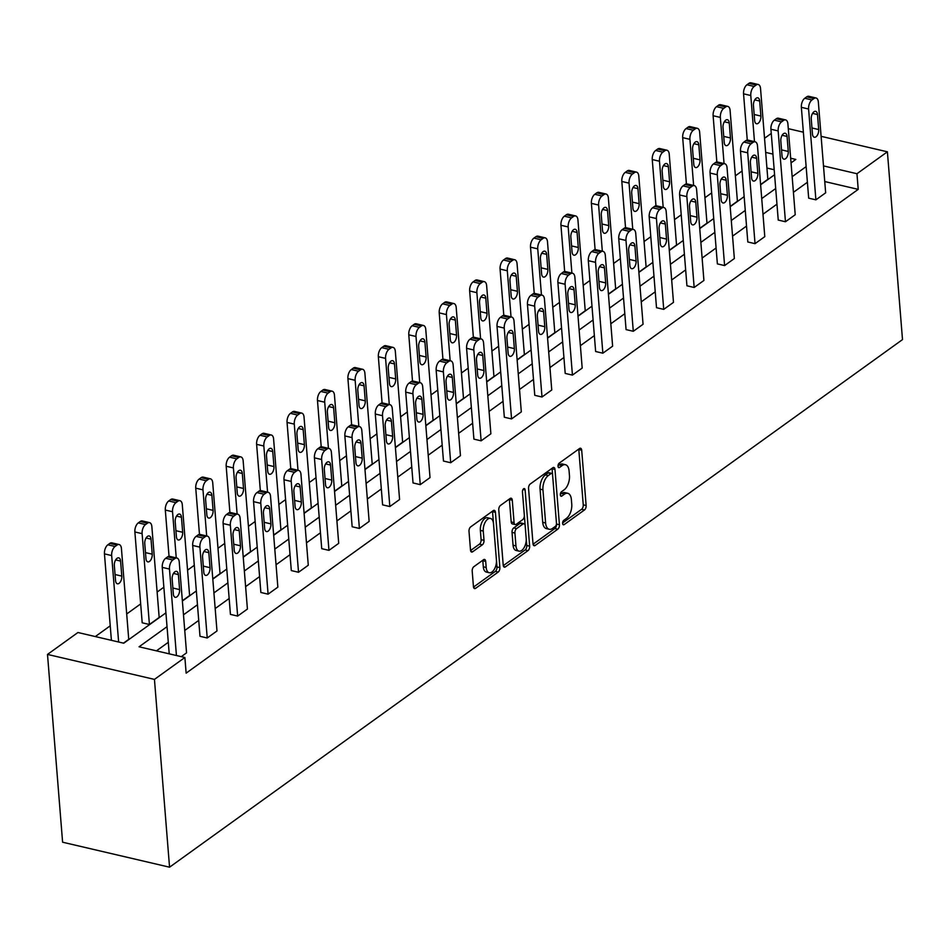 <?xml version="1.0" encoding="UTF-8"?>
<svg xmlns="http://www.w3.org/2000/svg" width="950" height="950" viewBox="0 0 950 950"><rect width="100%" height="100%" fill="white"/><g stroke="black" fill="none" stroke-linecap="round" stroke-linejoin="round"><path stroke-width="1.43" d="M562.614 523.426A2.399 1.271 103.1 0 0 563.409 524.804A2.399 1.271 103.1 0 0 564.134 524.614L584.476 509.972A3.432 1.817 103.1 0 0 586.138 505.519L581.697 450.217A3.432 1.817 103.1 0 0 580.557 448.258A3.432 1.817 103.1 0 0 579.536 448.531L559.182 463.173A2.399 1.271 103.1 0 0 558.018 466.284A2.399 1.271 103.1 0 0 558.814 467.661A2.399 1.271 103.1 0 0 559.526 467.471L562.163 465.583A10.984 5.807 103.1 0 1 565.452 464.716A10.984 5.807 103.1 0 1 569.086 470.998L569.454 475.606A10.984 5.807 103.1 0 1 564.122 489.844L561.486 491.744A2.399 1.271 103.1 0 0 560.322 494.855A2.399 1.271 103.1 0 0 561.106 496.233A2.399 1.271 103.1 0 0 561.83 496.043L564.466 494.154A10.984 5.807 103.1 0 1 567.756 493.287A10.984 5.807 103.1 0 1 571.378 499.569L571.758 504.177A10.984 5.807 103.1 0 1 566.414 518.415L563.778 520.315A2.399 1.271 103.1 0 0 562.614 523.426M473.872 566.675A3.432 1.817 103.1 0 0 472.197 571.128L473.444 586.637A3.432 1.817 103.1 0 0 474.584 588.596A3.432 1.817 103.1 0 0 475.617 588.335L498.204 572.066A3.432 1.817 103.1 0 0 499.878 567.613L495.425 512.311A3.432 1.817 103.1 0 0 494.297 510.352A3.432 1.817 103.1 0 0 493.264 510.625L470.666 526.894A3.432 1.817 103.1 0 0 469.003 531.335L470.511 550.074A3.432 1.817 103.1 0 0 471.639 552.045A3.432 1.817 103.1 0 0 472.673 551.772L482.339 544.813A3.432 1.817 103.1 0 0 484.013 540.36L483.265 531.074A9.179 4.857 103.1 0 1 485.296 522.025A9.179 4.857 103.1 0 1 490.473 518.439A9.179 4.857 103.1 0 1 493.501 523.699L496.434 560.096A9.179 4.857 103.1 0 1 494.404 569.133A9.179 4.857 103.1 0 1 489.226 572.731A9.179 4.857 103.1 0 1 486.186 567.471L485.699 561.403A3.432 1.817 103.1 0 0 484.571 559.443A3.432 1.817 103.1 0 0 483.538 559.716L473.872 566.675M856.959 173.719L858.218 189.371L186.141 673.146L184.882 657.495L154.446 679.393L169.551 867.196L902.5 339.601L887.395 151.81L856.959 173.719L823.484 165.906M533.009 543.768A3.432 1.817 103.1 0 0 534.138 545.739A3.432 1.817 103.1 0 0 535.171 545.466L557.757 529.197A3.432 1.817 103.1 0 0 559.431 524.744L554.978 469.454A3.432 1.817 103.1 0 0 553.85 467.483A3.432 1.817 103.1 0 0 552.817 467.756L530.219 484.025A3.432 1.817 103.1 0 0 528.556 488.466L533.009 543.768M527.986 550.632L505.388 566.901A3.432 1.817 103.1 0 1 504.367 567.174A3.432 1.817 103.1 0 1 503.227 565.202L498.774 509.901A3.432 1.817 103.1 0 1 500.448 505.459L510.114 498.489A3.432 1.817 103.1 0 1 511.147 498.228A3.432 1.817 103.1 0 1 512.276 500.187L514.081 522.619A3.432 1.817 103.1 0 0 515.221 524.578A3.432 1.817 103.1 0 0 516.242 524.305L522.654 519.686A3.432 1.817 103.1 0 0 524.329 515.244L522.452 491.886A2.399 1.271 103.1 0 1 522.975 489.523A2.399 1.271 103.1 0 1 524.341 488.585A2.399 1.271 103.1 0 1 525.124 489.963L529.649 546.179A3.432 1.817 103.1 0 1 527.986 550.632L525.089 549.955L503.286 565.654M165.917 612.857L123.749 643.209L77.936 632.51L47.5 654.419L62.605 842.211L169.551 867.196M149.554 522.631A6.994 3.693 103.1 0 1 151.857 526.633L159.172 617.464L149.411 624.482L142.191 622.796L134.876 531.964A6.994 3.693 -76.9 0 1 138.284 522.892L140.232 521.491A6.994 3.693 -76.9 0 1 142.322 520.944L149.554 522.631A6.994 3.693 103.1 0 0 147.452 523.177L145.504 524.578A6.994 3.693 103.1 0 0 142.108 533.651L134.876 531.964M206.684 535.978L202.979 489.844A6.994 3.693 103.1 0 1 206.376 480.771L208.323 479.37A6.994 3.693 103.1 0 1 210.413 478.812A6.994 3.693 103.1 0 1 212.729 482.814L220.032 573.646L212.788 578.871M267.556 492.159L263.839 446.025A6.994 3.693 103.1 0 1 267.235 436.952L269.194 435.551A6.994 3.693 103.1 0 1 271.284 435.005A6.994 3.693 103.1 0 1 273.6 439.007L280.903 529.839L273.659 535.052M328.427 448.353L324.71 402.206A6.994 3.693 103.1 0 1 328.106 393.146L330.054 391.744A6.994 3.693 103.1 0 1 332.156 391.186A6.994 3.693 103.1 0 1 334.459 395.188L341.774 486.02L334.519 491.233M389.286 404.534L385.581 358.399A6.994 3.693 103.1 0 1 388.978 349.327L390.925 347.926A6.994 3.693 103.1 0 1 393.015 347.379A6.994 3.693 103.1 0 1 395.331 351.381L402.634 442.201L395.39 447.426M450.157 360.715L446.441 314.581A6.994 3.693 103.1 0 1 449.837 305.52L451.796 304.107A6.994 3.693 103.1 0 1 453.886 303.561A6.994 3.693 103.1 0 1 456.202 307.562L463.505 398.394L456.261 403.608M511.029 316.908L507.312 270.774A6.994 3.693 103.1 0 1 510.708 261.701L512.656 260.3A6.994 3.693 103.1 0 1 514.758 259.754A6.994 3.693 103.1 0 1 517.061 263.744L524.376 354.576L517.121 359.801M571.888 273.089L568.183 226.955A6.994 3.693 103.1 0 1 571.579 217.894L573.527 216.481A6.994 3.693 103.1 0 1 575.617 215.935A6.994 3.693 103.1 0 1 577.933 219.937L585.236 310.769L577.992 315.982M632.759 229.283L629.043 183.148A6.994 3.693 103.1 0 1 632.439 174.076L634.398 172.674A6.994 3.693 103.1 0 1 636.488 172.116A6.994 3.693 103.1 0 1 638.804 176.118L646.107 266.95L638.863 272.175M693.631 185.464L689.914 139.329A6.994 3.693 103.1 0 1 693.31 130.257L695.258 128.856A6.994 3.693 103.1 0 1 697.359 128.309A6.994 3.693 103.1 0 1 699.663 132.311L706.978 223.143L699.722 228.356M754.49 141.657L750.785 95.522A6.994 3.693 103.1 0 1 754.181 86.45L756.129 85.049A6.994 3.693 103.1 0 1 758.219 84.491A6.994 3.693 103.1 0 1 760.534 88.492L767.837 179.324L760.594 184.549M774.191 169.741L766.935 168.043M742.092 170.988L735.371 175.833M711.657 192.898L704.936 197.743M681.221 214.807L674.5 219.652M650.797 236.716L644.064 241.561M620.362 258.614L613.629 263.459M589.926 280.523L583.193 285.368M559.491 302.433L552.769 307.277M529.055 324.342L522.334 329.187M498.619 346.251L491.898 351.084M468.196 368.149L461.463 372.994M437.76 390.058L431.027 394.903M407.324 411.968L400.591 416.812M376.889 433.877L370.168 438.722M346.453 455.774L339.732 460.619M316.017 477.684L309.296 482.529M285.594 499.593L278.861 504.438M255.158 521.503L248.425 526.347M224.723 543.412L217.989 548.245M194.287 565.309L187.566 570.154M163.851 587.219L157.13 592.064M140.671 603.903L126.694 613.973M110.236 625.812L95.297 636.571M724.054 163.554L720.349 117.42A6.994 3.693 103.1 0 1 723.746 108.359L725.693 106.946A6.994 3.693 103.1 0 1 727.795 106.4A6.994 3.693 103.1 0 1 730.099 110.402L737.414 201.234L730.158 206.447M663.195 207.373L659.478 161.239A6.994 3.693 103.1 0 1 662.874 152.166L664.834 150.765A6.994 3.693 103.1 0 1 666.924 150.219A6.994 3.693 103.1 0 1 669.239 154.221L676.543 245.041L669.287 250.266M602.324 251.192L598.607 205.046A6.994 3.693 103.1 0 1 602.015 195.985L603.962 194.584A6.994 3.693 103.1 0 1 606.053 194.026A6.994 3.693 103.1 0 1 608.368 198.027L615.671 288.859L608.428 294.072M541.452 294.999L537.747 248.864A6.994 3.693 103.1 0 1 541.144 239.792L543.091 238.391A6.994 3.693 103.1 0 1 545.193 237.844A6.994 3.693 103.1 0 1 547.497 241.846L554.812 332.678L547.556 337.891M480.593 338.817L476.876 292.683A6.994 3.693 103.1 0 1 480.272 283.611L482.232 282.209A6.994 3.693 103.1 0 1 484.322 281.651A6.994 3.693 103.1 0 1 486.637 285.653L493.941 376.485L486.685 381.71M419.722 382.624L416.005 336.49A6.994 3.693 103.1 0 1 419.413 327.418L421.361 326.016A6.994 3.693 103.1 0 1 423.451 325.47A6.994 3.693 103.1 0 1 425.766 329.472L433.069 420.304L425.826 425.517M358.851 426.443L355.146 380.309A6.994 3.693 103.1 0 1 358.542 371.236L360.489 369.835A6.994 3.693 103.1 0 1 362.591 369.277A6.994 3.693 103.1 0 1 364.895 373.279L372.21 464.111L364.954 469.336M297.991 470.25L294.274 424.116A6.994 3.693 103.1 0 1 297.671 415.055L299.63 413.642A6.994 3.693 103.1 0 1 301.72 413.096A6.994 3.693 103.1 0 1 304.036 417.098L311.339 507.929L304.095 513.143M237.12 514.069L233.403 467.934A6.994 3.693 103.1 0 1 236.811 458.862L238.759 457.461A6.994 3.693 103.1 0 1 240.849 456.914A6.994 3.693 103.1 0 1 243.164 460.904L250.467 551.736L243.224 556.961M176.249 557.876L172.544 511.741A6.994 3.693 103.1 0 1 175.94 502.681L177.888 501.267A6.994 3.693 103.1 0 1 179.989 500.721A6.994 3.693 103.1 0 1 182.293 504.723L189.608 595.555L182.352 600.768M118.631 642.022L111.673 555.56A6.994 3.693 103.1 0 1 115.069 546.487L117.028 545.086A6.994 3.693 103.1 0 1 119.118 544.54A6.994 3.693 103.1 0 1 121.434 548.542L128.737 639.362L123.476 643.15M764.536 138.284L771.269 133.439M47.5 654.419L154.446 679.393M167.034 626.668L139.068 646.796L184.882 657.495M806.134 166.618L792.158 176.688M775.699 188.527L761.722 198.586M745.263 210.437L731.286 220.495M714.828 232.346L700.851 242.404M684.404 254.244L670.427 264.314M653.968 276.153L639.991 286.211M623.533 298.062L609.556 308.121M593.097 319.972L579.12 330.03M562.661 341.881L548.684 351.939M532.237 363.779L518.249 373.849M501.802 385.688L487.825 395.746M471.366 407.598L457.389 417.656M440.931 429.507L426.954 439.565M410.495 451.404L396.518 461.474M380.059 473.314L366.082 483.372M349.636 495.223L335.659 505.281M319.2 517.133L305.223 527.191M288.764 539.042L274.788 549.1M258.329 560.939L244.352 571.009M227.893 582.849L213.916 592.907M197.458 604.758L183.481 614.816M887.395 151.81L821.109 136.325M803.367 132.181L788.298 128.666M791.041 162.877L795.827 159.434L790.673 158.234M772.932 154.09L765.676 152.404M182.376 601.018L196.353 590.947M212.812 579.108L226.789 569.05M243.236 557.199L257.212 547.141M273.671 535.289L287.648 525.231M304.107 513.38L318.084 503.322M334.543 491.483L348.519 481.412M364.978 469.573L378.955 459.515M395.414 447.664L409.391 437.606M425.838 425.754L439.814 415.696M456.273 403.857L470.25 393.787M486.709 381.947L500.686 371.889M517.144 360.038L531.121 349.98M547.58 338.129L561.557 328.071M578.016 316.219L591.992 306.161M608.439 294.322L622.416 284.252M638.875 272.413L652.852 262.354M669.311 250.503L683.288 240.445M699.746 228.594L713.723 218.536M730.182 206.696L744.159 196.626M760.617 184.787L774.594 174.729M807.393 182.269L793.416 192.328M776.957 204.179L762.981 214.237M746.522 226.088L732.545 236.146M716.098 247.998L702.121 258.056M685.663 269.895L671.686 279.965M655.227 291.804L641.25 301.863M624.791 313.714L610.814 323.772M594.356 335.623L580.379 345.681M563.92 357.521L549.943 367.591M533.496 379.43L519.519 389.488M503.061 401.339L489.084 411.397M472.625 423.249L458.648 433.307M442.189 445.158L428.213 455.216M411.754 467.056L397.777 477.126M381.318 488.965L367.341 499.023M350.894 510.874L336.918 520.933M320.459 532.784L306.482 542.842M290.023 554.681L276.046 564.751M259.587 576.591L245.611 586.649M229.152 598.5L215.175 608.558M198.716 620.409L184.739 630.467M168.292 642.319L156.429 650.845M858.218 189.371L824.742 181.545M169.219 653.837L162.26 567.376A6.994 3.693 -76.9 0 1 165.656 558.303L167.604 556.902A6.994 3.693 -76.9 0 1 169.706 556.356L176.926 558.042A6.994 3.693 103.1 0 1 179.241 562.044L186.544 652.864L181.296 656.652M216.98 630.966L207.231 637.984L199.916 547.153A6.994 3.693 103.1 0 1 203.312 538.08L205.271 536.679A6.994 3.693 103.1 0 1 207.361 536.133A6.994 3.693 103.1 0 1 209.677 540.134L216.98 630.966M207.361 536.133L200.129 534.446A6.994 3.693 -76.9 0 0 198.039 534.992L196.092 536.394A6.994 3.693 -76.9 0 0 192.696 545.466L199.999 636.298L207.231 637.984M247.416 609.057L237.654 616.075L230.351 525.243A6.994 3.693 103.1 0 1 233.748 516.183L235.695 514.769A6.994 3.693 103.1 0 1 237.797 514.223A6.994 3.693 103.1 0 1 240.101 518.225L247.416 609.057M237.797 514.223L230.565 512.537A6.994 3.693 -76.9 0 0 228.475 513.083L226.527 514.496A6.994 3.693 -76.9 0 0 223.119 523.557L230.434 614.389L237.654 616.075M277.851 587.148L268.09 594.166L260.787 503.346A6.994 3.693 103.1 0 1 264.183 494.273L266.131 492.872A6.994 3.693 103.1 0 1 268.233 492.314A6.994 3.693 103.1 0 1 270.536 496.316L277.851 587.148M268.233 492.314L261.001 490.628A6.994 3.693 -76.9 0 0 258.911 491.186L256.951 492.587A6.994 3.693 -76.9 0 0 253.555 501.647L260.87 592.479L268.09 594.166M308.275 565.238L298.526 572.268L291.223 481.436A6.994 3.693 103.1 0 1 294.619 472.364L296.566 470.963A6.994 3.693 103.1 0 1 298.656 470.416A6.994 3.693 103.1 0 1 300.972 474.406L308.275 565.238M298.656 470.416L291.436 468.718A6.994 3.693 -76.9 0 0 289.346 469.276L287.387 470.678A6.994 3.693 -76.9 0 0 283.991 479.75L291.306 570.57L298.526 572.268M338.711 543.341L328.961 550.359L321.646 459.527A6.994 3.693 103.1 0 1 325.054 450.454L327.002 449.053A6.994 3.693 103.1 0 1 329.092 448.507A6.994 3.693 103.1 0 1 331.407 452.509L338.711 543.341M329.092 448.507L321.872 446.821A6.994 3.693 -76.9 0 0 319.77 447.367L317.822 448.768A6.994 3.693 -76.9 0 0 314.426 457.841L321.729 548.673L328.961 550.359M369.146 521.431L359.397 528.449L352.082 437.617A6.994 3.693 103.1 0 1 355.478 428.557L357.438 427.144A6.994 3.693 103.1 0 1 359.527 426.598A6.994 3.693 103.1 0 1 361.843 430.599L369.146 521.431M359.527 426.598L352.308 424.911A6.994 3.693 -76.9 0 0 350.206 425.457L348.258 426.859A6.994 3.693 -76.9 0 0 344.862 435.931L352.165 526.763L359.397 528.449M399.582 499.522L389.832 506.54L382.517 415.708A6.994 3.693 103.1 0 1 385.914 406.647L387.873 405.246A6.994 3.693 103.1 0 1 389.963 404.688A6.994 3.693 103.1 0 1 392.279 408.69L399.582 499.522M389.963 404.688L382.731 403.002A6.994 3.693 -76.9 0 0 380.641 403.548L378.694 404.961A6.994 3.693 -76.9 0 0 375.298 414.022L382.601 504.854L389.832 506.54M430.017 477.613L420.256 484.642L412.953 393.811A6.994 3.693 103.1 0 1 416.349 384.738L418.297 383.337A6.994 3.693 103.1 0 1 420.399 382.779A6.994 3.693 103.1 0 1 422.702 386.781L430.017 477.613M420.399 382.779L413.167 381.093A6.994 3.693 -76.9 0 0 411.077 381.651L409.129 383.052A6.994 3.693 -76.9 0 0 405.721 392.124L413.036 482.944L420.256 484.642M460.453 455.703L450.692 462.733L443.389 371.901A6.994 3.693 103.1 0 1 446.785 362.829L448.733 361.428A6.994 3.693 103.1 0 1 450.834 360.881A6.994 3.693 103.1 0 1 453.138 364.883L460.453 455.703M450.834 360.881L443.603 359.195A6.994 3.693 -76.9 0 0 441.512 359.741L439.553 361.142A6.994 3.693 -76.9 0 0 436.157 370.215L443.472 461.047L450.692 462.733M490.877 433.806L481.128 440.824L473.824 349.992A6.994 3.693 103.1 0 1 477.221 340.919L479.168 339.518A6.994 3.693 103.1 0 1 481.258 338.972A6.994 3.693 103.1 0 1 483.574 342.974L490.877 433.806M481.258 338.972L474.038 337.286A6.994 3.693 -76.9 0 0 471.948 337.832L469.989 339.233A6.994 3.693 -76.9 0 0 466.593 348.306L473.907 439.137L481.128 440.824M521.312 411.896L511.563 418.914L504.248 328.082A6.994 3.693 103.1 0 1 507.656 319.022L509.604 317.609A6.994 3.693 103.1 0 1 511.694 317.062A6.994 3.693 103.1 0 1 514.009 321.064L521.312 411.896M511.694 317.062L504.474 315.376A6.994 3.693 -76.9 0 0 502.372 315.923L500.424 317.336A6.994 3.693 -76.9 0 0 497.028 326.396L504.331 417.228L511.563 418.914M551.748 389.987L541.999 397.005L534.684 306.185A6.994 3.693 103.1 0 1 538.08 297.113L540.039 295.711A6.994 3.693 103.1 0 1 542.129 295.153A6.994 3.693 103.1 0 1 544.445 299.155L551.748 389.987M542.129 295.153L534.909 293.467A6.994 3.693 -76.9 0 0 532.808 294.025L530.86 295.426A6.994 3.693 -76.9 0 0 527.464 304.487L534.767 395.319L541.999 397.005M582.184 368.077L572.434 375.108L565.119 284.276A6.994 3.693 103.1 0 1 568.516 275.203L570.475 273.802A6.994 3.693 103.1 0 1 572.565 273.256A6.994 3.693 103.1 0 1 574.881 277.257L582.184 368.077M572.565 273.256L565.333 271.558A6.994 3.693 -76.9 0 0 563.243 272.116L561.296 273.517A6.994 3.693 -76.9 0 0 557.899 282.589L565.202 373.421L572.434 375.108M612.619 346.18L602.858 353.198L595.555 262.366A6.994 3.693 103.1 0 1 598.951 253.294L600.899 251.893A6.994 3.693 103.1 0 1 603.001 251.346A6.994 3.693 103.1 0 1 605.304 255.348L612.619 346.18M603.001 251.346L595.769 249.66A6.994 3.693 -76.9 0 0 593.679 250.206L591.731 251.607A6.994 3.693 -76.9 0 0 588.323 260.68L595.638 351.512L602.858 353.198M643.055 324.271L633.294 331.289L625.991 240.457A6.994 3.693 103.1 0 1 629.387 231.396L631.334 229.983A6.994 3.693 103.1 0 1 633.436 229.437A6.994 3.693 103.1 0 1 635.74 233.439L643.055 324.271M633.436 229.437L626.204 227.751A6.994 3.693 -76.9 0 0 624.114 228.297L622.155 229.698A6.994 3.693 -76.9 0 0 618.759 238.771L626.074 329.603L633.294 331.289M673.479 302.361L663.729 309.379L656.426 218.547A6.994 3.693 103.1 0 1 659.822 209.487L661.77 208.086A6.994 3.693 103.1 0 1 663.86 207.527A6.994 3.693 103.1 0 1 666.176 211.529L673.479 302.361M663.86 207.527L656.64 205.841A6.994 3.693 -76.9 0 0 654.55 206.388L652.591 207.801A6.994 3.693 -76.9 0 0 649.194 216.861L656.509 307.693L663.729 309.379M703.914 280.452L694.165 287.482L686.85 196.65A6.994 3.693 103.1 0 1 690.258 187.578L692.206 186.176A6.994 3.693 103.1 0 1 694.296 185.618A6.994 3.693 103.1 0 1 696.611 189.62L703.914 280.452M694.296 185.618L687.076 183.932A6.994 3.693 -76.9 0 0 684.974 184.49L683.026 185.891A6.994 3.693 -76.9 0 0 679.63 194.964L686.933 285.784L694.165 287.482M734.35 258.543L724.601 265.572L717.286 174.741A6.994 3.693 103.1 0 1 720.682 165.668L722.641 164.267A6.994 3.693 103.1 0 1 724.731 163.721A6.994 3.693 103.1 0 1 727.047 167.723L734.35 258.543M724.731 163.721L717.511 162.034A6.994 3.693 -76.9 0 0 715.409 162.581L713.462 163.982A6.994 3.693 -76.9 0 0 710.066 173.054L717.369 263.886L724.601 265.572M764.786 236.645L755.036 243.663L747.721 152.831A6.994 3.693 103.1 0 1 751.117 143.759L753.077 142.357A6.994 3.693 103.1 0 1 755.167 141.811A6.994 3.693 103.1 0 1 757.482 145.813L764.786 236.645M755.167 141.811L747.935 140.125A6.994 3.693 -76.9 0 0 745.845 140.671L743.898 142.072A6.994 3.693 -76.9 0 0 740.501 151.145L747.804 241.977L755.036 243.663M795.221 214.736L785.46 221.754L778.157 130.922A6.994 3.693 103.1 0 1 781.553 121.861L783.501 120.448A6.994 3.693 103.1 0 1 785.602 119.902A6.994 3.693 103.1 0 1 787.906 123.904L795.221 214.736M785.602 119.902L778.371 118.216A6.994 3.693 -76.9 0 0 776.281 118.762L774.333 120.175A6.994 3.693 -76.9 0 0 770.925 129.236L778.24 220.067L785.46 221.754M825.657 192.826L815.896 199.844L808.592 109.024A6.994 3.693 103.1 0 1 811.989 99.952L813.936 98.551A6.994 3.693 103.1 0 1 816.038 97.992A6.994 3.693 103.1 0 1 818.342 101.994L825.657 192.826M816.038 97.992L808.806 96.306A6.994 3.693 -76.9 0 0 806.716 96.864L804.757 98.266A6.994 3.693 -76.9 0 0 801.361 107.326L808.676 198.158L815.896 199.844M567.756 493.287L564.858 492.611A10.984 5.807 103.1 0 0 561.569 493.478L564.466 494.154M560.31 494.38L561.569 493.478M565.452 464.716L562.566 464.039A10.984 5.807 103.1 0 0 559.277 464.906L562.163 465.583M558.006 465.809L559.277 464.906M562.614 522.951L581.59 509.295A3.432 1.817 103.1 0 0 583.253 504.842L578.799 449.54A3.432 1.817 103.1 0 0 578.74 449.089M552.567 474.762A2.399 1.271 103.1 0 0 551.772 473.385L548.886 472.708A2.399 1.271 103.1 0 0 548.162 472.898L545.395 474.893A10.984 5.807 103.1 0 0 540.051 489.143L542.723 522.322L545.609 522.999A10.984 5.807 103.1 0 0 549.242 529.281A10.984 5.807 103.1 0 0 552.532 528.414L555.311 526.419A2.399 1.271 103.1 0 0 556.474 523.296L552.092 468.777A3.432 1.817 103.1 0 0 552.033 468.326M533.069 544.219L554.871 528.521A3.432 1.817 103.1 0 0 556.534 524.079L556.474 523.308M551.772 473.385A2.399 1.271 103.1 0 0 551.059 473.575L548.281 475.57A10.984 5.807 103.1 0 0 542.949 489.808L545.609 522.999M542.723 522.322A10.984 5.807 103.1 0 0 546.357 528.604L549.242 529.281M515.221 524.578L512.323 523.901A3.432 1.817 103.1 0 1 511.195 521.942L509.39 499.51A3.432 1.817 103.1 0 0 509.331 499.059M524.329 515.256L525.172 525.671M518.985 551.143L516.099 550.466A9.179 4.857 103.1 0 1 513.059 545.217L515.957 545.882A9.179 4.857 103.1 0 0 518.985 551.143A9.179 4.857 103.1 0 0 524.163 547.544A9.179 4.857 103.1 0 0 526.205 538.508L526.763 545.502L529.649 546.179M513.059 545.217L512.026 532.38A3.432 1.817 103.1 0 1 513.701 527.939L520.113 523.319A3.432 1.817 103.1 0 1 521.146 523.046L524.032 523.723A3.432 1.817 103.1 0 1 525.172 525.683L526.205 538.508M524.032 523.723A3.432 1.817 103.1 0 0 523.011 523.996L516.586 528.604A3.432 1.817 103.1 0 0 514.924 533.057L515.957 545.882M525.089 549.955A3.432 1.817 103.1 0 0 526.763 545.502M489.226 572.731L486.329 572.054A9.179 4.857 103.1 0 1 483.301 566.794L482.814 560.726A3.432 1.817 103.1 0 0 482.754 560.274M490.473 518.439L487.576 517.762A9.179 4.857 103.1 0 0 482.398 521.36A9.179 4.857 103.1 0 0 480.367 530.397L483.265 531.074M470.571 550.525L479.453 544.136A3.432 1.817 103.1 0 0 481.116 539.683L480.367 530.397M493.501 523.676L492.539 511.646A3.432 1.817 103.1 0 0 492.48 511.195M473.504 587.088L495.318 571.389A3.432 1.817 103.1 0 0 496.981 566.936L496.434 560.12M747.27 140.077L743.553 93.824A6.994 3.693 -76.9 0 1 746.949 84.764L748.909 83.362A6.994 3.693 -76.9 0 1 750.999 82.804L758.219 84.491M753.445 105.521L754.656 120.543A5.593 2.957 103.1 0 0 756.497 123.749A5.593 2.957 103.1 0 0 759.656 121.552A5.593 2.957 103.1 0 0 760.891 116.054L759.691 101.032A5.593 2.957 103.1 0 0 757.839 97.826A5.593 2.957 103.1 0 0 754.68 100.011A5.593 2.957 103.1 0 0 753.445 105.521M811.252 119.023A5.593 2.957 -76.9 0 1 812.488 113.513A5.593 2.957 -76.9 0 1 815.646 111.328A5.593 2.957 -76.9 0 1 817.499 114.534L818.698 129.556A5.593 2.957 -76.9 0 1 817.463 135.054A5.593 2.957 -76.9 0 1 814.304 137.251A5.593 2.957 -76.9 0 1 812.464 134.045L811.252 119.023M716.846 161.987L713.117 115.734A6.994 3.693 -76.9 0 1 716.514 106.673L718.473 105.26A6.994 3.693 -76.9 0 1 720.563 104.714L727.795 106.4M723.009 127.431L724.221 142.452A5.593 2.957 103.1 0 0 726.061 145.647A5.593 2.957 103.1 0 0 729.22 143.462A5.593 2.957 103.1 0 0 730.455 137.952L729.256 122.93A5.593 2.957 103.1 0 0 727.403 119.736A5.593 2.957 103.1 0 0 724.244 121.921A5.593 2.957 103.1 0 0 723.009 127.431M686.411 183.896L682.682 137.643A6.994 3.693 -76.9 0 1 686.09 128.571L688.038 127.169A6.994 3.693 -76.9 0 1 690.127 126.623L697.359 128.309M692.574 149.34L693.785 164.362A5.593 2.957 103.1 0 0 695.637 167.556A5.593 2.957 103.1 0 0 698.784 165.371A5.593 2.957 103.1 0 0 700.031 159.861L698.82 144.839A5.593 2.957 103.1 0 0 696.967 141.645A5.593 2.957 103.1 0 0 693.809 143.83A5.593 2.957 103.1 0 0 692.574 149.34M780.817 140.933A5.593 2.957 -76.9 0 1 782.052 135.423A5.593 2.957 -76.9 0 1 785.211 133.238A5.593 2.957 -76.9 0 1 787.063 136.432L788.274 151.466A5.593 2.957 -76.9 0 1 787.028 156.964A5.593 2.957 -76.9 0 1 783.881 159.149A5.593 2.957 -76.9 0 1 782.028 155.954L780.817 140.933M750.381 162.842A5.593 2.957 -76.9 0 1 751.628 157.332A5.593 2.957 -76.9 0 1 754.775 155.147A5.593 2.957 -76.9 0 1 756.627 158.341L757.839 173.363A5.593 2.957 -76.9 0 1 756.604 178.873A5.593 2.957 -76.9 0 1 753.445 181.058A5.593 2.957 -76.9 0 1 751.592 177.864L750.381 162.842M655.975 205.806L652.258 159.553A6.994 3.693 -76.9 0 1 655.654 150.48L657.602 149.079A6.994 3.693 -76.9 0 1 659.692 148.532L666.924 150.219M662.138 171.237L663.349 186.259A5.593 2.957 103.1 0 0 665.202 189.466A5.593 2.957 103.1 0 0 668.361 187.281A5.593 2.957 103.1 0 0 669.596 181.771L668.384 166.749A5.593 2.957 103.1 0 0 666.532 163.542A5.593 2.957 103.1 0 0 663.385 165.739A5.593 2.957 103.1 0 0 662.138 171.237M719.946 184.739A5.593 2.957 -76.9 0 1 721.193 179.241A5.593 2.957 -76.9 0 1 724.339 177.044A5.593 2.957 -76.9 0 1 726.192 180.251L727.403 195.273A5.593 2.957 -76.9 0 1 726.168 200.783A5.593 2.957 -76.9 0 1 723.009 202.967A5.593 2.957 -76.9 0 1 721.157 199.761L719.946 184.739M625.539 227.703L621.822 181.462A6.994 3.693 -76.9 0 1 625.219 172.389L627.166 170.988A6.994 3.693 -76.9 0 1 629.268 170.43L636.488 172.116M631.703 193.147L632.914 208.169A5.593 2.957 103.1 0 0 634.766 211.375A5.593 2.957 103.1 0 0 637.925 209.19A5.593 2.957 103.1 0 0 639.16 203.68L637.949 188.658A5.593 2.957 103.1 0 0 636.096 185.452A5.593 2.957 103.1 0 0 632.949 187.637A5.593 2.957 103.1 0 0 631.703 193.147M689.522 206.649A5.593 2.957 -76.9 0 1 690.757 201.139A5.593 2.957 -76.9 0 1 693.916 198.954A5.593 2.957 -76.9 0 1 695.756 202.16L696.967 217.182A5.593 2.957 -76.9 0 1 695.732 222.692A5.593 2.957 -76.9 0 1 692.574 224.877A5.593 2.957 -76.9 0 1 690.721 221.671L689.522 206.649M595.104 249.612L591.387 203.359A6.994 3.693 -76.9 0 1 594.783 194.299L596.731 192.886A6.994 3.693 -76.9 0 1 598.832 192.339L606.053 194.026M601.279 215.056L602.478 230.078A5.593 2.957 103.1 0 0 604.331 233.284A5.593 2.957 103.1 0 0 607.489 231.088A5.593 2.957 103.1 0 0 608.724 225.589L607.513 210.556A5.593 2.957 103.1 0 0 605.673 207.361A5.593 2.957 103.1 0 0 602.514 209.546A5.593 2.957 103.1 0 0 601.279 215.056M659.086 228.558A5.593 2.957 -76.9 0 1 660.321 223.048A5.593 2.957 -76.9 0 1 663.48 220.863A5.593 2.957 -76.9 0 1 665.332 224.058L666.532 239.091A5.593 2.957 -76.9 0 1 665.297 244.589A5.593 2.957 -76.9 0 1 662.138 246.786A5.593 2.957 -76.9 0 1 660.297 243.58L659.086 228.558M564.668 271.522L560.951 225.269A6.994 3.693 -76.9 0 1 564.347 216.196L566.307 214.795A6.994 3.693 -76.9 0 1 568.397 214.249L575.617 215.935M570.843 236.966L572.054 251.987A5.593 2.957 103.1 0 0 573.895 255.182A5.593 2.957 103.1 0 0 577.054 252.997A5.593 2.957 103.1 0 0 578.289 247.487L577.089 232.465A5.593 2.957 103.1 0 0 575.237 229.271A5.593 2.957 103.1 0 0 572.078 231.456A5.593 2.957 103.1 0 0 570.843 236.966M628.651 250.467A5.593 2.957 -76.9 0 1 629.886 244.958A5.593 2.957 -76.9 0 1 633.044 242.773A5.593 2.957 -76.9 0 1 634.897 245.967L636.096 260.989A5.593 2.957 -76.9 0 1 634.861 266.499A5.593 2.957 -76.9 0 1 631.703 268.684A5.593 2.957 -76.9 0 1 629.862 265.489L628.651 250.467M534.244 293.431L530.516 247.178A6.994 3.693 -76.9 0 1 533.912 238.106L535.871 236.704A6.994 3.693 -76.9 0 1 537.961 236.158L545.193 237.844M540.408 258.863L541.619 273.897A5.593 2.957 103.1 0 0 543.471 277.091A5.593 2.957 103.1 0 0 546.618 274.906A5.593 2.957 103.1 0 0 547.853 269.396L546.654 254.374A5.593 2.957 103.1 0 0 544.801 251.168A5.593 2.957 103.1 0 0 541.643 253.365A5.593 2.957 103.1 0 0 540.408 258.863M598.215 272.365A5.593 2.957 -76.9 0 1 599.45 266.867A5.593 2.957 -76.9 0 1 602.609 264.67A5.593 2.957 -76.9 0 1 604.461 267.876L605.673 282.898A5.593 2.957 -76.9 0 1 604.426 288.408A5.593 2.957 -76.9 0 1 601.279 290.593A5.593 2.957 -76.9 0 1 599.426 287.399L598.215 272.365M503.809 315.341L500.08 269.087A6.994 3.693 -76.9 0 1 503.488 260.015L505.436 258.614A6.994 3.693 -76.9 0 1 507.526 258.056L514.758 259.754M509.972 280.772L511.183 295.794A5.593 2.957 103.1 0 0 513.036 299.001A5.593 2.957 103.1 0 0 516.183 296.816A5.593 2.957 103.1 0 0 517.429 291.306L516.218 276.284A5.593 2.957 103.1 0 0 514.366 273.077A5.593 2.957 103.1 0 0 511.207 275.262A5.593 2.957 103.1 0 0 509.972 280.772M567.779 294.274A5.593 2.957 -76.9 0 1 569.026 288.764A5.593 2.957 -76.9 0 1 572.173 286.579A5.593 2.957 -76.9 0 1 574.026 289.786L575.237 304.808A5.593 2.957 -76.9 0 1 574.002 310.317A5.593 2.957 -76.9 0 1 570.843 312.503A5.593 2.957 -76.9 0 1 568.991 309.296L567.779 294.274M473.373 337.238L469.656 290.985A6.994 3.693 -76.9 0 1 473.053 281.924L475 280.523A6.994 3.693 -76.9 0 1 477.09 279.965L484.322 281.651M479.536 302.682L480.747 317.704A5.593 2.957 103.1 0 0 482.6 320.91A5.593 2.957 103.1 0 0 485.759 318.713A5.593 2.957 103.1 0 0 486.994 313.215L485.782 298.193A5.593 2.957 103.1 0 0 483.93 294.987A5.593 2.957 103.1 0 0 480.783 297.172A5.593 2.957 103.1 0 0 479.536 302.682M537.356 316.184A5.593 2.957 -76.9 0 1 538.591 310.674A5.593 2.957 -76.9 0 1 541.737 308.489A5.593 2.957 -76.9 0 1 543.59 311.695L544.801 326.717A5.593 2.957 -76.9 0 1 543.566 332.215A5.593 2.957 -76.9 0 1 540.408 334.412A5.593 2.957 -76.9 0 1 538.555 331.206L537.356 316.184M442.938 359.147L439.221 312.894A6.994 3.693 -76.9 0 1 442.617 303.834L444.564 302.421A6.994 3.693 -76.9 0 1 446.666 301.874L453.886 303.561M449.113 324.591L450.312 339.613A5.593 2.957 103.1 0 0 452.164 342.808A5.593 2.957 103.1 0 0 455.323 340.622A5.593 2.957 103.1 0 0 456.558 335.113L455.347 320.091A5.593 2.957 103.1 0 0 453.506 316.896A5.593 2.957 103.1 0 0 450.348 319.081A5.593 2.957 103.1 0 0 449.113 324.591M506.92 338.093A5.593 2.957 -76.9 0 1 508.155 332.583A5.593 2.957 -76.9 0 1 511.314 330.398A5.593 2.957 -76.9 0 1 513.154 333.593L514.366 348.614A5.593 2.957 -76.9 0 1 513.131 354.124A5.593 2.957 -76.9 0 1 509.972 356.309A5.593 2.957 -76.9 0 1 508.119 353.115L506.92 338.093M412.502 381.057L408.785 334.804A6.994 3.693 -76.9 0 1 412.181 325.731L414.129 324.33A6.994 3.693 -76.9 0 1 416.231 323.784L423.451 325.47M418.677 346.501L419.876 361.522A5.593 2.957 103.1 0 0 421.729 364.717A5.593 2.957 103.1 0 0 424.887 362.532A5.593 2.957 103.1 0 0 426.122 357.022L424.911 342A5.593 2.957 103.1 0 0 423.071 338.806A5.593 2.957 103.1 0 0 419.912 340.991A5.593 2.957 103.1 0 0 418.677 346.501M476.484 360.003A5.593 2.957 -76.9 0 1 477.719 354.492A5.593 2.957 -76.9 0 1 480.878 352.308A5.593 2.957 -76.9 0 1 482.731 355.502L483.93 370.524A5.593 2.957 -76.9 0 1 482.695 376.034A5.593 2.957 -76.9 0 1 479.536 378.219A5.593 2.957 -76.9 0 1 477.696 375.024L476.484 360.003M382.078 402.966L378.349 356.713A6.994 3.693 -76.9 0 1 381.746 347.641L383.705 346.239A6.994 3.693 -76.9 0 1 385.795 345.693L393.015 347.379M388.241 368.398L389.452 383.42A5.593 2.957 103.1 0 0 391.293 386.626A5.593 2.957 103.1 0 0 394.452 384.441A5.593 2.957 103.1 0 0 395.687 378.931L394.488 363.909A5.593 2.957 103.1 0 0 392.635 360.703A5.593 2.957 103.1 0 0 389.476 362.9A5.593 2.957 103.1 0 0 388.241 368.398M446.049 381.9A5.593 2.957 -76.9 0 1 447.284 376.402A5.593 2.957 -76.9 0 1 450.442 374.205A5.593 2.957 -76.9 0 1 452.295 377.411L453.506 392.433A5.593 2.957 -76.9 0 1 452.259 397.943A5.593 2.957 -76.9 0 1 449.113 400.128A5.593 2.957 -76.9 0 1 447.26 396.922L446.049 381.9M351.642 424.864L347.914 378.622A6.994 3.693 -76.9 0 1 351.31 369.55L353.269 368.149A6.994 3.693 -76.9 0 1 355.359 367.591L362.591 369.277M357.806 390.308L359.017 405.329A5.593 2.957 103.1 0 0 360.869 408.536A5.593 2.957 103.1 0 0 364.016 406.351A5.593 2.957 103.1 0 0 365.263 400.841L364.052 385.819A5.593 2.957 103.1 0 0 362.199 382.613A5.593 2.957 103.1 0 0 359.041 384.798A5.593 2.957 103.1 0 0 357.806 390.308M415.613 403.809A5.593 2.957 -76.9 0 1 416.848 398.299A5.593 2.957 -76.9 0 1 420.007 396.114A5.593 2.957 -76.9 0 1 421.859 399.321L423.071 414.343A5.593 2.957 -76.9 0 1 421.824 419.853A5.593 2.957 -76.9 0 1 418.677 422.037A5.593 2.957 -76.9 0 1 416.824 418.831L415.613 403.809M321.207 446.773L317.478 400.52A6.994 3.693 -76.9 0 1 320.886 391.459L322.834 390.046A6.994 3.693 -76.9 0 1 324.924 389.5L332.156 391.186M327.37 412.217L328.581 427.239A5.593 2.957 103.1 0 0 330.434 430.445A5.593 2.957 103.1 0 0 333.581 428.248A5.593 2.957 103.1 0 0 334.827 422.75L333.616 407.716A5.593 2.957 103.1 0 0 331.764 404.522A5.593 2.957 103.1 0 0 328.605 406.707A5.593 2.957 103.1 0 0 327.37 412.217M385.178 425.719A5.593 2.957 -76.9 0 1 386.424 420.209A5.593 2.957 -76.9 0 1 389.571 418.024A5.593 2.957 -76.9 0 1 391.424 421.218L392.635 436.252A5.593 2.957 -76.9 0 1 391.4 441.75A5.593 2.957 -76.9 0 1 388.241 443.947A5.593 2.957 -76.9 0 1 386.389 440.741L385.178 425.719M290.771 468.683L287.054 422.429A6.994 3.693 -76.9 0 1 290.451 413.357L292.398 411.956A6.994 3.693 -76.9 0 1 294.488 411.409L301.72 413.096M296.934 434.126L298.146 449.148A5.593 2.957 103.1 0 0 299.998 452.343A5.593 2.957 103.1 0 0 303.157 450.157A5.593 2.957 103.1 0 0 304.392 444.647L303.181 429.626A5.593 2.957 103.1 0 0 301.328 426.431A5.593 2.957 103.1 0 0 298.181 428.616A5.593 2.957 103.1 0 0 296.934 434.126M354.754 447.628A5.593 2.957 -76.9 0 1 355.989 442.118A5.593 2.957 -76.9 0 1 359.147 439.933A5.593 2.957 -76.9 0 1 360.988 443.128L362.199 458.149A5.593 2.957 -76.9 0 1 360.964 463.659A5.593 2.957 -76.9 0 1 357.806 465.844A5.593 2.957 -76.9 0 1 355.953 462.65L354.754 447.628M260.336 490.592L256.619 444.339A6.994 3.693 -76.9 0 1 260.015 435.266L261.962 433.865A6.994 3.693 -76.9 0 1 264.064 433.319L271.284 435.005M266.511 456.024L267.71 471.058A5.593 2.957 103.1 0 0 269.562 474.252A5.593 2.957 103.1 0 0 272.721 472.067A5.593 2.957 103.1 0 0 273.956 466.557L272.745 451.535A5.593 2.957 103.1 0 0 270.904 448.329A5.593 2.957 103.1 0 0 267.746 450.526A5.593 2.957 103.1 0 0 266.511 456.024M324.318 469.526A5.593 2.957 -76.9 0 1 325.553 464.027A5.593 2.957 -76.9 0 1 328.712 461.831A5.593 2.957 -76.9 0 1 330.553 465.037L331.764 480.059A5.593 2.957 -76.9 0 1 330.529 485.569A5.593 2.957 -76.9 0 1 327.37 487.754A5.593 2.957 -76.9 0 1 325.517 484.559L324.318 469.526M229.9 512.501L226.183 466.248A6.994 3.693 -76.9 0 1 229.579 457.176L231.527 455.774A6.994 3.693 -76.9 0 1 233.629 455.216L240.849 456.914M236.075 477.933L237.274 492.955A5.593 2.957 103.1 0 0 239.127 496.161A5.593 2.957 103.1 0 0 242.286 493.976A5.593 2.957 103.1 0 0 243.521 488.466L242.309 473.444A5.593 2.957 103.1 0 0 240.469 470.238A5.593 2.957 103.1 0 0 237.31 472.423A5.593 2.957 103.1 0 0 236.075 477.933M293.882 491.435A5.593 2.957 -76.9 0 1 295.118 485.925A5.593 2.957 -76.9 0 1 298.276 483.74A5.593 2.957 -76.9 0 1 300.129 486.946L301.328 501.968A5.593 2.957 -76.9 0 1 300.093 507.478A5.593 2.957 -76.9 0 1 296.934 509.663A5.593 2.957 -76.9 0 1 295.094 506.457L293.882 491.435M199.476 534.399L195.748 488.146A6.994 3.693 -76.9 0 1 199.144 479.085L201.103 477.672A6.994 3.693 -76.9 0 1 203.193 477.126L210.413 478.812M205.639 499.843L206.851 514.864A5.593 2.957 103.1 0 0 208.691 518.071A5.593 2.957 103.1 0 0 211.85 515.874A5.593 2.957 103.1 0 0 213.085 510.376L211.886 495.354A5.593 2.957 103.1 0 0 210.033 492.147A5.593 2.957 103.1 0 0 206.874 494.332A5.593 2.957 103.1 0 0 205.639 499.843M263.447 513.344A5.593 2.957 -76.9 0 1 264.682 507.834A5.593 2.957 -76.9 0 1 267.841 505.649A5.593 2.957 -76.9 0 1 269.693 508.856L270.904 523.878A5.593 2.957 -76.9 0 1 269.658 529.376A5.593 2.957 -76.9 0 1 266.511 531.572A5.593 2.957 -76.9 0 1 264.658 528.366L263.447 513.344M169.041 556.308L165.312 510.055A6.994 3.693 -76.9 0 1 168.708 500.994L170.667 499.581A6.994 3.693 -76.9 0 1 172.757 499.035L179.989 500.721M175.204 521.752L176.415 536.774A5.593 2.957 103.1 0 0 178.268 539.968A5.593 2.957 103.1 0 0 181.414 537.783A5.593 2.957 103.1 0 0 182.661 532.273L181.45 517.251A5.593 2.957 103.1 0 0 179.598 514.057A5.593 2.957 103.1 0 0 176.439 516.242A5.593 2.957 103.1 0 0 175.204 521.752M233.011 535.254A5.593 2.957 -76.9 0 1 234.246 529.744A5.593 2.957 -76.9 0 1 237.405 527.559A5.593 2.957 -76.9 0 1 239.257 530.753L240.469 545.775A5.593 2.957 -76.9 0 1 239.222 551.285A5.593 2.957 -76.9 0 1 236.075 553.47A5.593 2.957 -76.9 0 1 234.223 550.276L233.011 535.254M149.411 624.482L142.108 533.651M144.768 543.661L145.979 558.683A5.593 2.957 103.1 0 0 147.832 561.878A5.593 2.957 103.1 0 0 150.979 559.692A5.593 2.957 103.1 0 0 152.226 554.183L151.014 539.161A5.593 2.957 103.1 0 0 149.162 535.966A5.593 2.957 103.1 0 0 146.003 538.151A5.593 2.957 103.1 0 0 144.768 543.661M202.576 557.163A5.593 2.957 -76.9 0 1 203.822 551.653A5.593 2.957 -76.9 0 1 206.969 549.468A5.593 2.957 -76.9 0 1 208.822 552.663L210.033 567.684A5.593 2.957 -76.9 0 1 208.798 573.194A5.593 2.957 -76.9 0 1 205.639 575.379A5.593 2.957 -76.9 0 1 203.787 572.185L202.576 557.163M111.399 640.324L104.452 553.874A6.994 3.693 -76.9 0 1 107.849 544.801L109.796 543.4A6.994 3.693 -76.9 0 1 111.886 542.854L119.118 544.54M114.332 565.559L115.544 580.581A5.593 2.957 103.1 0 0 117.396 583.787A5.593 2.957 103.1 0 0 120.555 581.602A5.593 2.957 103.1 0 0 121.79 576.092L120.579 561.07A5.593 2.957 103.1 0 0 118.726 557.864A5.593 2.957 103.1 0 0 115.579 560.061A5.593 2.957 103.1 0 0 114.332 565.559M176.439 655.524L169.48 569.062A6.994 3.693 103.1 0 1 172.876 559.989L174.836 558.588A6.994 3.693 103.1 0 1 176.926 558.042M172.152 579.061A5.593 2.957 -76.9 0 1 173.387 573.562A5.593 2.957 -76.9 0 1 176.546 571.366A5.593 2.957 -76.9 0 1 178.386 574.572L179.598 589.594A5.593 2.957 -76.9 0 1 178.362 595.104A5.593 2.957 -76.9 0 1 175.204 597.289A5.593 2.957 -76.9 0 1 173.351 594.082L172.152 579.061M562.851 524.317L564.134 524.614M558.256 467.174L559.526 467.471M560.548 495.746L561.83 496.043M578.799 449.54L581.697 450.217M583.253 504.842L586.138 505.519M581.59 509.295L584.476 509.972M552.092 468.777L554.978 469.454M556.534 524.079L559.431 524.744M554.871 528.521L557.757 529.197M533.342 545.039L535.171 545.466M548.162 472.898L551.059 473.575M545.395 474.893L548.281 475.57M540.051 489.143L542.949 489.808M503.559 566.473L505.388 566.901M509.39 499.51L512.276 500.187M511.195 521.942L514.081 522.619M523.011 489.464L525.124 489.963M520.113 523.319L523.011 523.996M513.701 527.939L516.586 528.604M512.026 532.38L514.924 533.057M482.814 560.726L485.699 561.403M483.301 566.794L486.186 567.471M481.116 539.683L484.013 540.36M479.453 544.136L482.339 544.813M470.844 551.344L472.673 551.772M492.539 511.646L495.425 512.311M496.981 566.936L499.878 567.613M495.318 571.389L498.204 572.066M473.777 587.908L475.617 588.335M750.785 95.522L743.553 93.824M756.129 85.049L748.909 83.362M754.181 86.45L746.949 84.764M754.763 99.881L759.691 101.032M754.169 114.475L760.891 116.054M801.361 107.326L808.592 109.024M804.757 98.266L811.989 99.952M806.716 96.864L813.936 98.551M817.499 114.534L812.571 113.383M818.698 129.556L811.977 127.977M720.349 117.42L713.117 115.734M725.693 106.946L718.473 105.26M723.746 108.359L716.514 106.673M724.328 121.778L729.256 122.93M723.734 136.384L730.455 137.952M689.914 139.329L682.682 137.643M695.258 128.856L688.038 127.169M693.31 130.257L686.09 128.571M693.892 143.688L698.82 144.839M693.298 158.294L700.031 159.861M770.925 129.236L778.157 130.922M774.333 120.175L781.553 121.861M776.281 118.762L783.501 120.448M787.063 136.432L782.135 135.292M788.274 151.466L781.541 149.886M740.501 151.145L747.721 152.831M743.898 142.072L751.117 143.759M745.845 140.671L753.077 142.357M756.627 158.341L751.699 157.189M757.839 173.363L751.106 171.796M659.478 161.239L652.258 159.553M664.834 150.765L657.602 149.079M662.874 152.166L655.654 150.48M663.456 165.597L668.384 166.749M662.863 180.203L669.596 181.771M710.066 173.054L717.286 174.741M713.462 163.982L720.682 165.668M715.409 162.581L722.641 164.267M726.192 180.251L721.264 179.099M727.403 195.273L720.67 193.705M629.043 183.148L621.822 181.462M634.398 172.674L627.166 170.988M632.439 174.076L625.219 172.389M633.021 187.506L637.949 188.658M632.427 202.101L639.16 203.68M679.63 194.964L686.85 196.65M683.026 185.891L690.258 187.578M684.974 184.49L692.206 186.176M695.756 202.16L690.84 201.008M696.967 217.182L690.234 215.602M598.607 205.046L591.387 203.359M603.962 194.584L596.731 192.886M602.015 195.985L594.783 194.299M602.597 209.416L607.513 210.556M601.991 224.01L608.724 225.589M649.194 216.861L656.426 218.547M652.591 207.801L659.822 209.487M654.55 206.388L661.77 208.086M665.332 224.058L660.404 222.917M666.532 239.091L659.811 237.512M568.183 226.955L560.951 225.269M573.527 216.481L566.307 214.795M571.579 217.894L564.347 216.196M572.161 231.313L577.089 232.465M571.567 245.919L578.289 247.487M618.759 238.771L625.991 240.457M622.155 229.698L629.387 231.396M624.114 228.297L631.334 229.983M634.897 245.967L629.969 244.815M636.096 260.989L629.375 259.421M537.747 248.864L530.516 247.178M543.091 238.391L535.871 236.704M541.144 239.792L533.912 238.106M541.726 253.223L546.654 254.374M541.132 267.829L547.853 269.396M588.323 260.68L595.555 262.366M591.731 251.607L598.951 253.294M593.679 250.206L600.899 251.893M604.461 267.876L599.533 266.724M605.673 282.898L598.939 281.331M507.312 270.774L500.08 269.087M512.656 260.3L505.436 258.614M510.708 261.701L503.488 260.015M511.29 275.132L516.218 276.284M510.696 289.738L517.429 291.306M557.899 282.589L565.119 284.276M561.296 273.517L568.516 275.203M563.243 272.116L570.475 273.802M574.026 289.786L569.097 288.634M575.237 304.808L568.504 303.24M476.876 292.683L469.656 290.985M482.232 282.209L475 280.523M480.272 283.611L473.053 281.924M480.854 297.041L485.782 298.193M480.261 311.636L486.994 313.215M527.464 304.487L534.684 306.185M530.86 295.426L538.08 297.113M532.808 294.025L540.039 295.711M543.59 311.695L538.674 310.543M544.801 326.717L538.068 325.137M446.441 314.581L439.221 312.894M451.796 304.107L444.564 302.421M449.837 305.52L442.617 303.834M450.431 318.939L455.347 320.091M449.825 333.545L456.558 335.113M497.028 326.396L504.248 328.082M500.424 317.336L507.656 319.022M502.372 315.923L509.604 317.609M513.154 333.593L508.238 332.441M514.366 348.614L507.633 347.047M416.005 336.49L408.785 334.804M421.361 326.016L414.129 324.33M419.413 327.418L412.181 325.731M419.995 340.848L424.911 342M419.389 355.454L426.122 357.022M466.593 348.306L473.824 349.992M469.989 339.233L477.221 340.919M471.948 337.832L479.168 339.518M482.731 355.502L477.803 354.35M483.93 370.524L477.209 368.956M385.581 358.399L378.349 356.713M390.925 347.926L383.705 346.239M388.978 349.327L381.746 347.641M389.559 362.758L394.488 363.909M388.966 377.364L395.687 378.931M436.157 370.215L443.389 371.901M439.553 361.142L446.785 362.829M441.512 359.741L448.733 361.428M452.295 377.411L447.367 376.259M453.506 392.433L446.773 390.866M355.146 380.309L347.914 378.622M360.489 369.835L353.269 368.149M358.542 371.236L351.31 369.55M359.124 384.667L364.052 385.819M358.53 399.261L365.263 400.841M405.721 392.124L412.953 393.811M409.129 383.052L416.349 384.738M411.077 381.651L418.297 383.337M421.859 399.321L416.931 398.169M423.071 414.343L416.338 412.763M324.71 402.206L317.478 400.52M330.054 391.744L322.834 390.046M328.106 393.146L320.886 391.459M328.688 406.576L333.616 407.716M328.094 421.171L334.827 422.75M375.298 414.022L382.517 415.708M378.694 404.961L385.914 406.647M380.641 403.548L387.873 405.246M391.424 421.218L386.496 420.078M392.635 436.252L385.902 434.673M294.274 424.116L287.054 422.429M299.63 413.642L292.398 411.956M297.671 415.055L290.451 413.357M298.252 428.474L303.181 429.626M297.659 443.08L304.392 444.647M344.862 435.931L352.082 437.617M348.258 426.859L355.478 428.557M350.206 425.457L357.438 427.144M360.988 443.128L356.072 441.976M362.199 458.149L355.466 456.582M263.839 446.025L256.619 444.339M269.194 435.551L261.962 433.865M267.235 436.952L260.015 435.266M267.829 450.383L272.745 451.535M267.223 464.989L273.956 466.557M314.426 457.841L321.646 459.527M317.822 448.768L325.054 450.454M319.77 447.367L327.002 449.053M330.553 465.037L325.636 463.885M331.764 480.059L325.031 478.491M233.403 467.934L226.183 466.248M238.759 457.461L231.527 455.774M236.811 458.862L229.579 457.176M237.393 472.293L242.309 473.444M236.787 486.899L243.521 488.466M283.991 479.75L291.223 481.436M287.387 470.678L294.619 472.364M289.346 469.276L296.566 470.963M300.129 486.946L295.201 485.794M301.328 501.968L294.607 500.401M202.979 489.844L195.748 488.146M208.323 479.37L201.103 477.672M206.376 480.771L199.144 479.085M206.958 494.202L211.886 495.354M206.364 508.796L213.085 510.376M253.555 501.647L260.787 503.346M256.951 492.587L264.183 494.273M258.911 491.186L266.131 492.872M269.693 508.856L264.765 507.704M270.904 523.878L264.171 522.298M172.544 511.741L165.312 510.055M177.888 501.267L170.667 499.581M175.94 502.681L168.708 500.994M176.522 516.099L181.45 517.251M175.928 530.706L182.661 532.273M223.119 523.557L230.351 525.243M226.527 514.496L233.748 516.183M228.475 513.083L235.695 514.769M239.257 530.753L234.329 529.601M240.469 545.775L233.736 544.207M147.452 523.177L140.232 521.491M145.504 524.578L138.284 522.892M146.086 538.009L151.014 539.161M145.493 552.615L152.226 554.183M192.696 545.466L199.916 547.153M196.092 536.394L203.312 538.08M198.039 534.992L205.271 536.679M208.822 552.663L203.894 551.511M210.033 567.684L203.3 566.117M111.673 555.56L104.452 553.874M117.028 545.086L109.796 543.4M115.069 546.487L107.849 544.801M115.651 559.918L120.579 561.07M115.057 574.524L121.79 576.092M162.26 567.376L169.48 569.062M165.656 558.303L172.876 559.989M167.604 556.902L174.836 558.588M178.386 574.572L173.47 573.42M179.598 589.594L172.864 588.026"/></g></svg>
